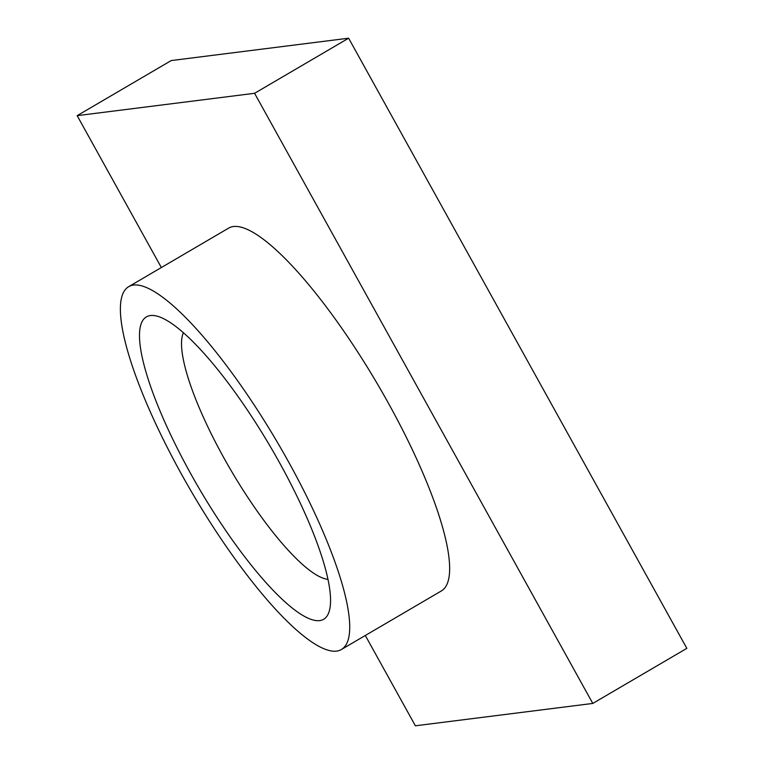 <?xml version="1.0" encoding="UTF-8"?>
<svg xmlns="http://www.w3.org/2000/svg" width="764" height="764" viewBox="0 0 764 764"><rect width="100%" height="100%" fill="white"/><g stroke="black" fill="none" stroke-linecap="round" stroke-linejoin="round"><path stroke-width="1.15" d="M319.61 620.616A175.243 41.304 -120.4 0 0 329.637 609.71A175.243 41.304 -120.4 0 0 270.695 447.207A175.243 41.304 -120.4 0 0 157.766 316.334A175.243 41.304 -120.4 0 0 150.508 315.551A175.243 41.304 -120.4 0 0 190.704 473.67A175.243 41.304 -120.4 0 0 319.61 620.616M133.595 285.039A210.291 49.564 -120.4 0 0 128.763 286.634A210.291 49.564 -120.4 0 0 186.999 483.984A210.291 49.564 -120.4 0 0 336.523 651.129A210.291 49.564 -120.4 0 0 341.355 649.524A210.291 49.564 -120.4 0 0 283.11 452.183A210.291 49.564 -120.4 0 0 133.595 285.039M341.355 649.524L441.277 590.992A210.291 49.564 -120.4 0 0 383.031 393.641A210.291 49.564 -120.4 0 0 233.517 226.507A210.291 49.564 -120.4 0 0 228.684 228.102L128.763 286.634M365.316 635.486L415.377 725.8L592.788 703.434L686.836 648.349L348.623 38.2L171.212 60.566L77.164 115.65L161.357 267.543M592.788 703.434L254.584 93.294L77.164 115.65M348.623 38.2L254.584 93.294M183.427 332.674A144.893 34.151 -120.4 0 0 231.043 470.433A144.893 34.151 -120.4 0 0 327.928 579.332"/></g></svg>
